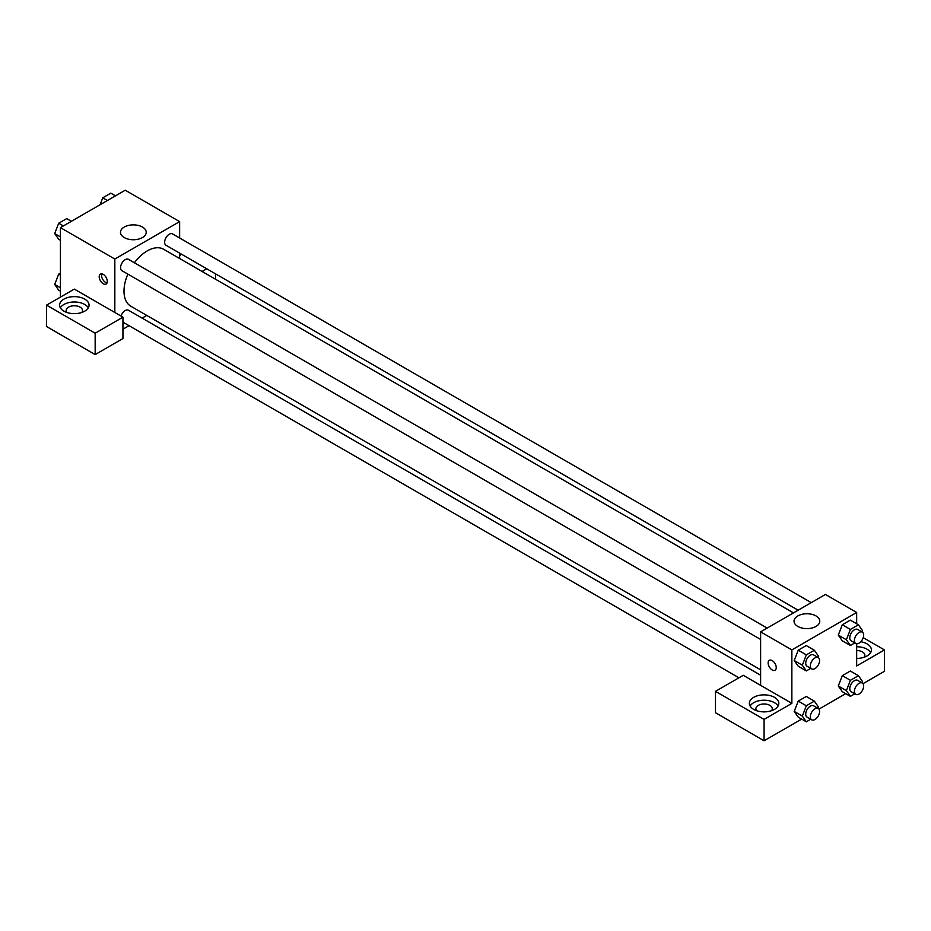 <?xml version="1.0" encoding="UTF-8"?>
<svg xmlns="http://www.w3.org/2000/svg" width="931" height="931" viewBox="0 0 931 931"><rect width="100%" height="100%" fill="white"/><g stroke="black" fill="none" stroke-linecap="round" stroke-linejoin="round"><path stroke-width="1.4" d="M60.434 297.117L60.434 227.63L125.243 190.215L179.636 221.613L179.636 237.999M179.636 253.127L179.636 258.504M181.103 253.965A14.733 8.507 180 0 1 179.636 255.967M202.097 271.468L206.752 268.78M180.893 254.361A14.733 8.507 0 0 0 180.323 253.523M215.515 273.842L215.515 279.219M142.455 227.048A12.871 7.436 180 0 1 146.225 232.308A12.871 7.436 180 0 1 133.354 239.744A12.871 7.436 180 0 1 120.471 232.308A12.871 7.436 180 0 1 128.42 225.442A12.871 7.436 180 0 1 142.455 227.048M114.827 312.49L74.329 289.099L46.55 305.135L95.16 333.205L122.939 317.168L114.827 312.49L114.827 259.039L60.434 227.63M114.827 259.039L179.636 221.613M103.26 283.757A5.726 3.305 60 0 1 99.512 278.706A5.726 3.305 60 0 1 100.397 274.121A5.726 3.305 60 0 1 106.122 277.426A5.726 3.305 60 0 1 106.122 284.036A5.726 3.305 60 0 1 103.26 283.757M101.805 273.877A5.726 3.305 -120 0 0 105.587 282.407A5.726 3.305 -120 0 0 107.042 282.943M63.913 299.13A14.733 8.507 180 0 1 79.961 297.28A14.733 8.507 180 0 1 89.062 305.135A14.733 8.507 180 0 1 74.329 313.642A14.733 8.507 180 0 1 59.596 305.135A14.733 8.507 180 0 1 63.913 299.13M88.305 307.812A14.733 8.507 0 0 0 63.913 304.472A14.733 8.507 0 0 0 60.34 307.812M66.916 312.49A8.181 4.725 180 0 1 66.148 310.489A8.181 4.725 180 0 1 71.198 306.124A8.181 4.725 180 0 1 80.113 307.149A8.181 4.725 180 0 1 82.51 310.489A8.181 4.725 180 0 1 81.742 312.49M46.55 305.135L46.55 326.525L95.16 354.583L122.939 338.547L122.939 317.168M95.16 333.205L95.16 354.583M146.772 315.423L142.117 318.123M129.025 325.675L122.939 329.19M760.615 675.208L128.478 310.244A6.552 3.782 120 0 0 121.007 316.051M811.238 602.648L172.549 233.902A6.552 3.782 120 0 0 167.499 235.659A6.552 3.782 120 0 0 164.647 242.246A6.552 3.782 120 0 0 165.997 245.249L798.146 610.212M767.167 628.099L128.478 259.353A6.552 3.782 120 0 0 123.427 261.111A6.552 3.782 120 0 0 120.576 267.697A6.552 3.782 120 0 0 121.926 270.688L760.615 639.434M127.861 274.121A32.864 18.969 120 0 0 123.998 291.159A32.864 18.969 120 0 0 130.806 306.206L760.615 669.82M793.48 612.901L163.67 249.287A32.864 18.969 120 0 0 134.401 262.775M760.615 685.332L743.252 675.301L715.485 691.337L764.083 719.407L791.862 703.37L760.615 685.332L760.615 631.87L825.425 594.455L856.671 612.493L856.671 623.793M715.485 691.337L715.485 712.727L764.083 740.785L801.649 719.104M818.943 709.119L845.72 693.653M863.014 683.668L884.45 671.298L884.45 649.919L856.671 665.956L856.671 643.775M856.671 650.536A8.181 4.725 180 0 1 862.455 651.921A8.181 4.725 180 0 1 864.852 655.261A8.181 4.725 180 0 1 864.084 657.263M870.66 652.584A14.733 8.507 0 0 0 856.671 646.754M860.779 641.75A14.733 8.507 180 0 1 871.404 649.919A14.733 8.507 180 0 1 856.671 658.415M756.682 710.725A8.181 4.725 180 0 1 755.902 708.712A8.181 4.725 180 0 1 764.083 703.987A8.181 4.725 180 0 1 772.276 708.712A8.181 4.725 180 0 1 771.496 710.725M778.072 706.047A14.733 8.507 0 0 0 753.668 702.707A14.733 8.507 0 0 0 750.107 706.047M753.668 697.354A14.733 8.507 180 0 1 769.728 695.515A14.733 8.507 180 0 1 778.816 703.37A14.733 8.507 180 0 1 764.083 711.878A14.733 8.507 180 0 1 749.362 703.37A14.733 8.507 180 0 1 753.668 697.354M764.083 719.407L764.083 740.785M863.223 637.665L884.45 649.919M854.798 693.816L850.399 696.353L846.384 690.651L850.399 680.317L842.299 675.638L850.317 671.018L842.299 675.638L838.284 685.972L842.299 691.675L838.272 685.984M854.798 642.925L850.399 645.474L842.299 640.796L838.272 635.093M850.399 645.474L846.384 639.76L850.399 629.437L842.299 624.759L850.317 620.127L842.299 624.759L838.284 635.082L842.299 640.796M810.738 668.365L806.327 670.914L798.228 666.235L794.201 660.545L798.228 650.199L806.246 645.567L798.228 650.199L806.327 654.877L814.346 650.245L818.349 655.948L817.814 657.333M810.738 719.256L806.327 721.804L802.313 716.102L806.327 705.768L798.228 701.09L806.246 696.458L798.228 701.09L794.213 711.424L798.228 717.126L794.201 711.435M791.862 703.37L791.862 649.919L856.671 612.493M816.01 615.926A12.871 7.436 180 0 1 819.78 621.186A12.871 7.436 180 0 1 806.909 628.611A12.871 7.436 180 0 1 794.038 621.186A12.871 7.436 180 0 1 801.987 614.32A12.871 7.436 180 0 1 816.01 615.926M791.862 649.919L760.615 631.87M769.332 660.323A5.726 3.305 -120 0 0 768.447 664.909A5.726 3.305 -120 0 0 772.195 669.959A5.726 3.305 60 0 1 768.447 664.909A5.726 3.305 60 0 1 769.32 660.323A5.726 3.305 60 0 1 775.058 663.628A5.726 3.305 60 0 1 775.058 670.25A5.726 3.305 60 0 1 772.195 669.959A5.726 3.305 -120 0 0 775.058 670.239M806.327 670.914L802.313 665.211L806.327 654.877M818.233 657.577L813.613 654.912A6.552 3.782 120 0 0 808.562 656.669A6.552 3.782 120 0 0 805.711 663.256A6.552 3.782 120 0 0 807.061 666.247L811.692 668.923A6.552 3.782 120 0 0 818.233 665.141A6.552 3.782 120 0 0 818.233 657.577A6.552 3.782 120 0 0 813.194 659.334A6.552 3.782 120 0 0 810.331 665.921A6.552 3.782 120 0 0 811.692 668.923M798.228 666.235L794.213 660.533L802.313 665.211M814.346 650.245L806.246 645.567M850.399 629.437L858.417 624.806L862.42 630.508L861.885 631.893M862.304 632.137L857.684 629.461A6.552 3.782 120 0 0 852.633 631.218A6.552 3.782 120 0 0 849.782 637.805A6.552 3.782 120 0 0 851.132 640.807L855.764 643.472A6.552 3.782 120 0 0 862.304 639.702A6.552 3.782 120 0 0 862.304 632.137A6.552 3.782 120 0 0 857.265 633.895A6.552 3.782 120 0 0 854.402 640.481A6.552 3.782 120 0 0 855.764 643.472M846.384 639.76L838.284 635.082M858.417 624.806L850.317 620.127M806.327 705.768L814.346 701.136L818.349 706.838L817.814 708.223M818.233 708.468L813.613 705.803A6.552 3.782 120 0 0 808.562 707.548A6.552 3.782 120 0 0 805.711 714.135A6.552 3.782 120 0 0 807.061 717.138L811.692 719.814A6.552 3.782 120 0 0 818.233 716.032A6.552 3.782 120 0 0 818.233 708.468A6.552 3.782 120 0 0 813.194 710.225A6.552 3.782 120 0 0 810.331 716.812A6.552 3.782 120 0 0 811.692 719.814M806.327 721.804L798.228 717.126M802.313 716.102L794.213 711.424M814.346 701.136L806.246 696.458M850.399 680.317L858.417 675.697L862.42 681.399L861.885 682.784M862.304 683.028L857.684 680.352A6.552 3.782 120 0 0 852.633 682.109A6.552 3.782 120 0 0 849.782 688.696A6.552 3.782 120 0 0 851.132 691.698L855.764 694.363A6.552 3.782 120 0 0 862.304 690.593A6.552 3.782 120 0 0 862.304 683.028A6.552 3.782 120 0 0 857.265 684.785A6.552 3.782 120 0 0 854.402 691.372A6.552 3.782 120 0 0 855.764 694.363M850.399 696.353L842.299 691.675M846.384 690.651L838.284 685.972M858.417 675.697L850.317 671.018M60.434 240.279L58.7 239.267L54.685 233.565L58.7 223.231L66.718 218.61L71.396 221.31M60.434 236.893L54.685 233.565M63.378 225.93L58.7 223.231M100.071 204.75L102.771 197.791L110.789 193.159L115.467 195.859M107.449 200.491L102.771 197.791M60.434 291.17L58.7 290.158L54.685 284.455L58.7 274.121L60.434 273.12M60.434 287.772L54.685 284.455M60.434 275.134L58.7 274.121M738.935 677.803L122.939 322.161"/></g></svg>

